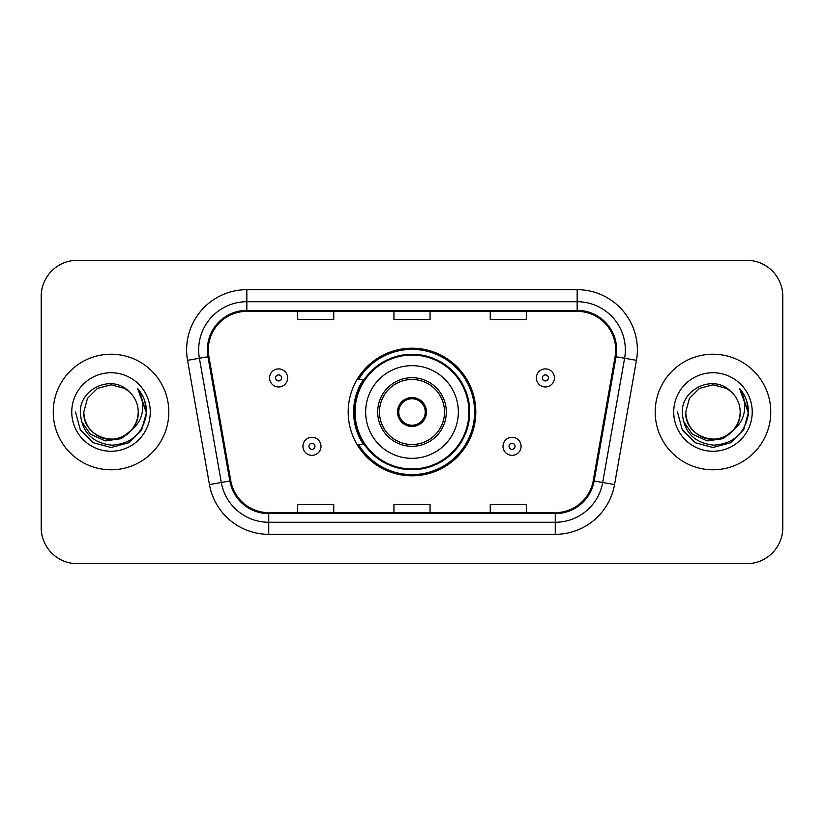 <?xml version="1.0" encoding="UTF-8"?>
<svg xmlns="http://www.w3.org/2000/svg" width="824" height="824" viewBox="0 0 824 824"><rect width="100%" height="100%" fill="white"/><g stroke="black" fill="none" stroke-linecap="round" stroke-linejoin="round"><path stroke-width="1.24" d="M348.192 412A63.809 63.809 0 0 0 412 475.808A63.809 63.809 0 0 0 475.808 412A63.809 63.809 0 0 0 412 348.192A63.809 63.809 0 0 0 348.192 412M363.497 444.507A58.391 58.391 0 0 1 363.497 379.493M41.2 296.424L41.2 527.576A36.112 36.112 0 0 0 77.312 563.688L746.688 563.688A36.112 36.112 0 0 0 782.8 527.576L782.8 296.424A36.112 36.112 0 0 0 746.688 260.312L77.312 260.312A36.112 36.112 0 0 0 41.2 296.424L41.2 527.576M53.241 412A57.783 57.783 0 0 0 111.024 469.783A57.783 57.783 0 0 0 168.817 412A57.783 57.783 0 0 0 111.024 354.217A57.783 57.783 0 0 0 53.241 412A57.783 57.783 0 0 0 111.024 469.783A57.783 57.783 0 0 0 168.817 412A57.783 57.783 0 0 0 111.024 354.217A57.783 57.783 0 0 0 53.241 412M655.183 412A57.783 57.783 0 0 0 712.976 469.783A57.783 57.783 0 0 0 770.759 412A57.783 57.783 0 0 0 712.976 354.217A57.783 57.783 0 0 0 655.183 412A57.783 57.783 0 0 0 712.976 469.783A57.783 57.783 0 0 0 770.759 412A57.783 57.783 0 0 0 712.976 354.217A57.783 57.783 0 0 0 655.183 412M208.297 349.881A38.522 38.522 0 0 1 246.829 311.359L577.171 311.359A38.522 38.522 0 0 1 615.116 356.565L593.208 480.814A38.522 38.522 0 0 1 555.263 512.641L268.737 512.641A38.522 38.522 0 0 1 230.792 480.814L208.884 356.565A38.522 38.522 0 0 1 208.297 349.881M207.339 349.881A39.49 39.49 0 0 0 207.936 356.741L229.845 480.979A39.49 39.49 0 0 0 268.737 513.61L555.263 513.61A39.49 39.49 0 0 0 594.156 480.979L616.064 356.741A39.49 39.49 0 0 0 577.171 310.391L246.829 310.391A39.49 39.49 0 0 0 207.339 349.881M187.542 360.335A60.193 60.193 0 0 1 246.829 289.688L577.171 289.688A60.193 60.193 0 0 1 636.458 360.335L614.549 484.574A60.193 60.193 0 0 1 555.263 534.312L268.737 534.312A60.193 60.193 0 0 1 209.451 484.574L187.542 360.335L199.398 358.244A48.153 48.153 0 0 1 246.829 301.728L577.171 301.728A48.153 48.153 0 0 1 624.602 358.244L602.694 482.483A48.153 48.153 0 0 1 555.263 522.272L268.737 522.272A48.153 48.153 0 0 1 221.306 482.483L199.398 358.244A48.153 48.153 0 0 1 198.666 349.881M746.688 260.312L77.312 260.312M77.312 563.688L746.688 563.688M782.8 527.576L782.8 296.424M393.944 311.359L393.944 319.506L430.056 319.506L430.056 311.359M297.629 311.359L297.629 319.506L333.751 319.506L333.751 311.359M490.249 311.359L490.249 319.506L526.371 319.506L526.371 311.359M430.056 512.641L430.056 504.494L393.944 504.494L393.944 512.641M333.751 512.641L333.751 504.494L297.629 504.494L297.629 512.641M526.371 512.641L526.371 504.494L490.249 504.494L490.249 512.641M131.881 429.489C117.43 449.008 82.39 436.524 83.811 412C84.182 422.259 88.714 430.118 97.417 435.566C114.382 446.433 139.174 432.126 138.236 412C137.876 422.259 133.333 430.118 124.63 435.566C107.666 446.433 82.884 432.126 83.811 412L87.457 398.394L97.417 388.434L111.024 384.787L124.63 388.434L128.853 391.441C112.157 373.931 80 388.351 80.299 412C81.525 431.869 92.061 442.931 111.899 445.176C131.438 443.765 142.954 433.383 146.456 414.039L146.518 412C146.415 403.07 143.448 395.232 137.608 388.485C142.047 395.767 143.613 403.606 142.305 412C141.028 419.138 137.557 424.968 131.881 429.489A27.213 27.213 0 0 0 138.236 412C139.174 432.126 114.382 446.433 97.417 435.566C88.714 430.118 84.182 422.259 83.811 412L87.457 398.394L97.417 388.434M138.236 412A27.213 27.213 0 0 0 128.853 391.441M133.612 428.027L121.324 438.656L105.225 440.902L90.403 434.197L81.143 420.827M71.77 412A39.253 39.253 0 0 0 111.024 451.253A39.253 39.253 0 0 0 150.277 412A39.253 39.253 0 0 0 111.024 372.747A39.253 39.253 0 0 0 71.77 412M137.608 388.485L146.497 413.03L144.849 401.247L146.497 413.03L144.849 401.247L146.497 413.03L137.876 388.784L146.497 413.03L137.876 388.784L146.518 412L141.759 429.747L128.771 442.735L111.024 447.494L93.277 442.735L80.288 429.747L75.53 412M137.876 388.784L146.497 413.051M365.65 412A46.35 46.35 0 0 1 412 365.65A46.35 46.35 0 0 1 458.35 412A46.35 46.35 0 0 1 412 458.35A46.35 46.35 0 0 1 365.65 412A46.35 46.35 0 0 0 412 458.35A46.35 46.35 0 0 0 458.35 412M379.493 412A32.507 32.507 0 0 0 412 444.507A32.507 32.507 0 0 0 444.507 412A32.507 32.507 0 0 0 412 379.493A32.507 32.507 0 0 0 379.493 412M364.218 379.493A57.783 57.783 0 0 0 364.218 444.507M468.949 412A56.949 56.949 0 0 0 412 355.051A56.949 56.949 0 0 0 355.051 412A56.949 56.949 0 0 0 412 468.949A56.949 56.949 0 0 0 468.949 412M397.549 412A14.451 14.451 0 0 0 412 426.451A14.451 14.451 0 0 0 426.451 412A14.451 14.451 0 0 0 412 397.549A14.451 14.451 0 0 0 397.549 412M474.603 412A62.603 62.603 0 0 1 358.502 444.507L364.301 444.507A57.721 57.721 0 0 0 469.721 412.134A57.721 57.721 0 0 0 364.301 379.493L358.502 379.493A62.603 62.603 0 0 1 474.603 412M398.013 408.385L398.507 408.385A13.967 13.967 0 0 1 425.493 408.385L424.741 408.385A13.246 13.246 0 0 1 412 425.246A13.246 13.246 0 0 1 399.259 408.385A13.246 13.246 0 0 1 424.741 408.385L425.987 408.385M398.507 408.385L399.259 408.385L398.507 408.385M425.987 415.615L425.493 415.615A13.967 13.967 0 0 1 398.507 415.615L398.013 415.615M425.493 415.615L424.741 415.615L425.493 415.615M740.189 412C741.116 432.126 716.334 446.433 699.37 435.566C690.666 430.118 686.124 422.259 685.764 412L689.41 398.394L699.37 388.434L712.976 384.787L726.583 388.434L730.806 391.441C714.099 373.931 681.942 388.351 682.251 412C683.477 431.869 694.004 442.931 713.852 445.176C733.391 443.765 744.906 433.383 748.408 414.039L748.47 412C748.367 403.07 745.39 395.232 739.55 388.485C744 395.767 745.555 403.606 744.247 412C742.98 419.138 739.509 424.968 733.834 429.489A27.213 27.213 0 0 0 740.189 412C739.818 422.259 735.286 430.118 726.583 435.566C709.619 446.433 684.826 432.126 685.764 412L689.41 398.394L699.37 388.434L712.976 384.787L726.583 388.434L730.806 391.441A27.213 27.213 0 0 1 740.189 412C741.116 432.126 716.334 446.433 699.37 435.566C690.666 430.118 686.124 422.259 685.764 412C684.342 436.524 719.383 449.008 733.834 429.489M735.564 428.027L723.276 438.656L707.177 440.902L692.356 434.197L683.096 420.827M673.723 412A39.253 39.253 0 0 0 712.976 451.253A39.253 39.253 0 0 0 752.23 412A39.253 39.253 0 0 0 712.976 372.747A39.253 39.253 0 0 0 673.723 412M739.55 388.485L748.449 413.03L746.801 401.247L748.449 413.03L746.801 401.247L748.449 413.03L739.818 388.784L748.449 413.03L739.818 388.784L748.47 412L743.712 429.747L730.723 442.735L712.976 447.494L695.229 442.735L682.241 429.747L677.483 412M739.818 388.784L748.449 413.051M287.638 377.928A9.033 9.033 0 0 1 278.605 386.961A9.033 9.033 0 0 1 269.582 377.928A9.033 9.033 0 0 1 278.605 368.905A9.033 9.033 0 0 1 287.638 377.928A9.033 9.033 0 0 0 278.605 368.905A9.033 9.033 0 0 0 269.582 377.928M554.418 377.928A9.033 9.033 0 0 1 545.395 386.961A9.033 9.033 0 0 1 536.362 377.928A9.033 9.033 0 0 1 545.395 368.905A9.033 9.033 0 0 1 554.418 377.928A9.033 9.033 0 0 0 545.395 368.905A9.033 9.033 0 0 0 536.362 377.928M302.923 446.309A9.033 9.033 0 0 1 311.956 437.287A9.033 9.033 0 0 1 320.989 446.309A9.033 9.033 0 0 1 311.956 455.342A9.033 9.033 0 0 1 302.923 446.309A9.033 9.033 0 0 0 311.956 455.342A9.033 9.033 0 0 0 320.989 446.309M503.011 446.309A9.033 9.033 0 0 1 512.044 437.287A9.033 9.033 0 0 1 521.077 446.309A9.033 9.033 0 0 1 512.044 455.342A9.033 9.033 0 0 1 503.011 446.309A9.033 9.033 0 0 0 512.044 455.342A9.033 9.033 0 0 0 521.077 446.309M577.171 289.688L577.171 310.391M199.398 358.244L207.936 356.741M268.737 534.312L268.737 513.61M555.263 513.61L555.263 534.312M594.156 480.979L614.549 484.574M209.451 484.574L229.845 480.979M616.064 356.741L636.458 360.335M246.829 289.688L246.829 310.391M446.309 412A34.309 34.309 0 0 0 412 377.691A34.309 34.309 0 0 0 377.691 412A34.309 34.309 0 0 0 412 446.309A34.309 34.309 0 0 0 446.309 412M275.597 377.928A3.008 3.008 0 0 0 278.605 380.935A3.008 3.008 0 0 0 281.623 377.928A3.008 3.008 0 0 0 278.605 374.92A3.008 3.008 0 0 0 275.597 377.928M542.377 377.928A3.008 3.008 0 0 0 545.395 380.935A3.008 3.008 0 0 0 548.403 377.928A3.008 3.008 0 0 0 545.395 374.92A3.008 3.008 0 0 0 542.377 377.928M314.964 446.309A3.008 3.008 0 0 0 311.956 443.302A3.008 3.008 0 0 0 308.949 446.309A3.008 3.008 0 0 0 311.956 449.317A3.008 3.008 0 0 0 314.964 446.309M515.052 446.309A3.008 3.008 0 0 0 512.044 443.302A3.008 3.008 0 0 0 509.036 446.309A3.008 3.008 0 0 0 512.044 449.317A3.008 3.008 0 0 0 515.052 446.309"/></g></svg>
